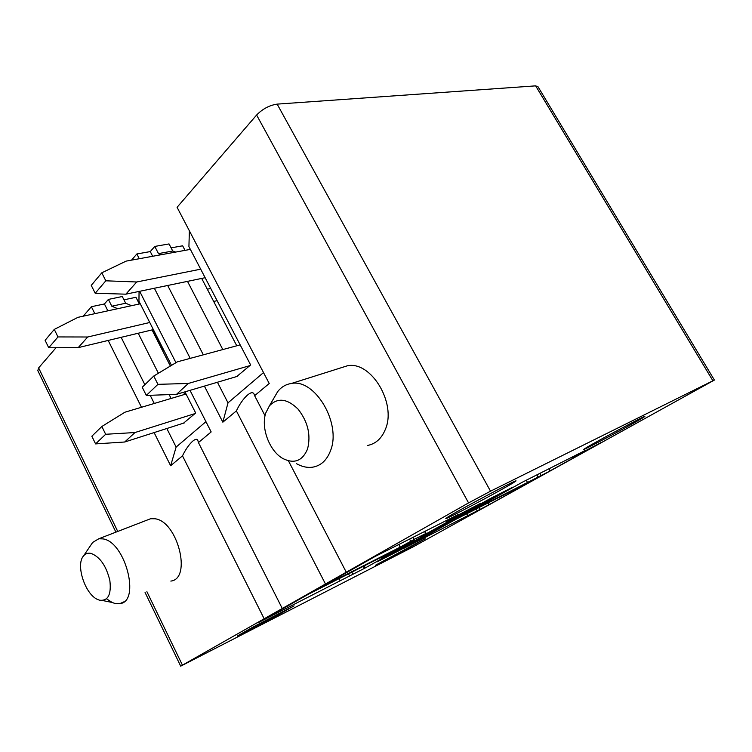 <?xml version="1.0" encoding="UTF-8"?>
<svg xmlns="http://www.w3.org/2000/svg" width="752" height="752" viewBox="0 0 752 752"><rect width="100%" height="100%" fill="white"/><g stroke="black" fill="none" stroke-linecap="round" stroke-linejoin="round"><path stroke-width="1.13" d="M282.273 608.49L180.687 666.159L413.008 546.939L714.381 380.061L490.53 491.188L468.562 502.909L282.273 608.49L198.434 442.552L211.162 431.93L190.021 390.354M447.459 517.31L445.786 518.551C444.742 520.271 501.264 490.313 513.513 482.662L515.966 480.97C518.758 478.281 457.244 510.909 447.459 517.31M407.65 548.584L425.153 538.723L375.483 565.231L407.65 548.584M508.963 492.823L536.176 478.582L487.728 505.438L404.068 548.208L455.75 519.369L508.747 492.447M381.461 557.655L414.173 540.566L365.34 567.91L257.851 622.853L308.649 594.099L391.736 551.893L381.461 557.655L381.226 557.223M430.078 533.356L446.303 524.294L423.931 535.659L376.949 561.941L399.321 550.53L430.717 533.102L430.078 533.356L429.73 532.707M573.588 456.934L601.515 442.355L547.475 472.312L464.219 514.641L522.461 482.145L585.009 450.598L573.588 456.934L573.334 456.483M447.064 520.835L480.951 503.173L425.651 534.136L420.612 536.693L426.111 533.356L414.173 539.391L400.214 547.127L317.034 589.342L375.323 556.348L458.776 514.265L447.064 520.835L446.782 520.309M494.412 497.429L512.751 487.193L490.52 498.407L437.391 528.13L459.754 516.784L494.863 497.279L493.989 496.658M641.089 418.883L644.821 416.514C647.933 414.023 598.63 440.268 586.522 447.553L583.561 449.47C581.597 451.332 627.337 427.004 641.089 418.883M277.535 615.296L294.079 605.868L253.443 626.811L237.312 636.023L277.535 615.296M468.562 502.909L256.62 115.028L177.077 207.298L269.225 383.501L254.618 395.684L265.042 415.762M256.62 115.028C262.608 108.89 269.451 105.252 277.15 104.124L535.659 85.86L538.047 86.79L714.372 380.033M115.902 532.153L37.807 370.604L38.625 367.907L56.024 347.734M117.669 308.696L111.804 306.214L108.401 299.418L104.415 303.958L91.368 306.722L83.209 316.197M108.401 299.418L122.285 296.514L125.678 303.235L131.544 305.679M123.958 299.822L135.952 297.284L139.355 303.987M213.681 301.449L217.112 300.668M152.459 329.818L162.93 350.46L163.823 350.235M171.089 247.869L182.651 245.801L185.03 250.369M161.445 254.674L158.475 253.603L154.78 246.43L150.268 251.582L136.836 253.979L131.534 260.136M154.78 246.43L169.05 243.93L172.725 251.018L175.695 252.08M346.277 572.216L288.439 460.826M325.475 584.003L236.382 410.902L222.846 422.192L228.006 402.846L217.422 382.242M136.836 253.979L139.27 258.726M154.367 288.251L190.218 358.375M204.394 386.096L222.846 422.192M139.665 291.306L175.959 362.69M264.159 618.755L182.492 455.853L170.638 465.742L176.128 447.073L166.822 428.508M91.368 306.722L94.837 313.669M108.175 340.44L141.489 407.274M154.104 432.579L170.638 465.742M236.777 376.517L250.632 364.955L188.921 246.6L189.372 230.808M236.767 345.798L201.686 278.419M459.754 516.784L459.275 515.891M203.331 354.831L167.687 285.478M152.675 256.272L150.268 251.582M263.51 372.588L228.006 402.846M222.818 349.567L187.502 281.361M158.475 253.603L172.725 251.018M476.937 507.186L476.448 506.284M236.382 410.902C242.294 398.109 252.503 388.37 254.251 394.687L254.618 395.684M400.214 547.127L398.814 544.504M527.537 482.502L526.268 480.227M183.554 423.141L195.67 412.998L184.945 391.848M184.738 394.396L183.638 392.234M170.366 366.055L152.036 329.921M399.321 550.53L398.87 549.674M171.503 365.369L138.951 301.204L139.064 291.428M154.273 403.467L150.174 395.289M144.863 384.686L121.138 337.338M107.865 310.83L104.415 303.958M205.945 421.665L176.128 447.073M171.099 398.457L169.162 394.612M158.39 373.255L138.208 333.239M111.804 306.214L125.678 303.235M414.587 542.004L414.126 541.149M182.492 455.853C187.934 444.319 196.657 435.455 198.02 441.048L198.434 442.552M340.177 580.826L339.049 578.655M365.34 567.91L364.259 565.842M467.753 515.703L466.71 513.795M265.738 413.027L269.404 405.864C277.554 397.404 287.085 398.466 297.989 409.041C307.925 421.731 311.102 435.088 307.512 449.113C302.417 460.957 294.248 464.116 283.006 458.588C269.536 451.275 260.709 427.916 265.738 413.027M273.85 398.212L277.742 391.519C281.38 386.951 285.92 384.272 291.372 383.492C314.956 378.406 341.709 423.545 330.513 450.683C326.894 460.186 320.991 465.676 312.804 467.152C307.389 467.951 301.881 466.757 296.279 463.57M367.446 445.485C375.624 443.915 381.593 438.557 385.344 429.411C396.877 403.279 370.952 360.612 347.339 365.801L340.741 367.888M205.136 277.704L125.847 294.173L95.203 293.261L105.816 280.806L101.793 272.816L126.11 261.123L190.378 249.391M125.847 294.173L136.714 281.981L105.816 280.806M200.69 269.178L136.714 281.981M95.203 293.261L91.255 285.375L101.793 272.816M237.717 376.244L176.513 394.349L146.32 395.43L142.231 387.252L153.756 376.047L177.35 361.844L240.161 344.877M146.32 395.43L157.929 384.338L153.756 376.047M176.513 394.349L188.348 383.454L157.929 384.338M249.861 365.632L188.348 383.454M153.361 329.602L78.217 347.631L48.739 347.762L57.97 336.934L54.285 329.404L77.954 317.335L140.257 303.789M78.217 347.631L87.693 336.999L57.97 336.934M149.751 322.495L87.693 336.999M207.308 289.21L210.748 288.458M48.739 347.762L45.111 340.327L54.285 329.404M184.372 422.887L124.7 442.007L95.589 443.906L91.847 436.216L101.849 426.497L124.926 412.209L186.035 394.01M95.589 443.906L105.665 434.28L101.849 426.497M124.7 442.007L134.993 432.532L105.665 434.28M194.994 413.591L134.993 432.532M106.53 598.818L112.151 602.455L114.595 603.339L119.841 603.64C140.821 601.816 125.358 541.807 103.005 538.902L98.775 538.77L92.665 542.436L91.199 544.598M91.039 553.387C88.012 552.739 85.54 553.557 83.613 555.822C75.35 564.517 85.108 594.559 97.826 599.57L99.574 600.209C108.025 601.168 111.456 594.616 109.867 580.563C106.295 565.955 100.025 556.894 91.039 553.387M146.95 520.149L150.616 518.73L154.912 518.758C177.575 521.089 192.192 578.796 170.836 581.08M182.407 665.088L146.894 591.674M117.744 531.438L38.625 367.907M410.714 541.233L409.567 539.081M413.064 537.313L414.173 539.391M425.698 533.553L424.598 531.504M537.906 476.749L536.862 474.879M539.927 473.337L540.932 475.132M549.787 470.649L548.781 468.872M349.445 575.618L348.524 573.842M351.804 572.169L352.697 573.889M364.184 568.033L363.291 566.331M477.041 510.542L476.195 508.982M479.09 507.515L479.908 509.01M488.856 504.442L488.048 502.966M712.858 380.719L535.659 85.86M490.53 491.188L277.15 104.124M425.012 531.288L426.111 533.356M445.964 520.722L446.284 521.305M549.045 468.74L550.05 470.517M572.404 456.953L572.686 457.46M363.742 566.106L364.635 567.816M380.578 557.561L380.832 558.031M488.339 502.815L489.157 504.301M180.677 666.131L145.07 592.482M269.404 405.864L277.742 391.519M347.339 365.801L291.372 383.492M102.554 600.519L112.151 602.455M83.613 555.822L92.665 542.436M98.775 538.77L150.616 518.73M119.841 603.64L123.826 601.873"/></g></svg>
